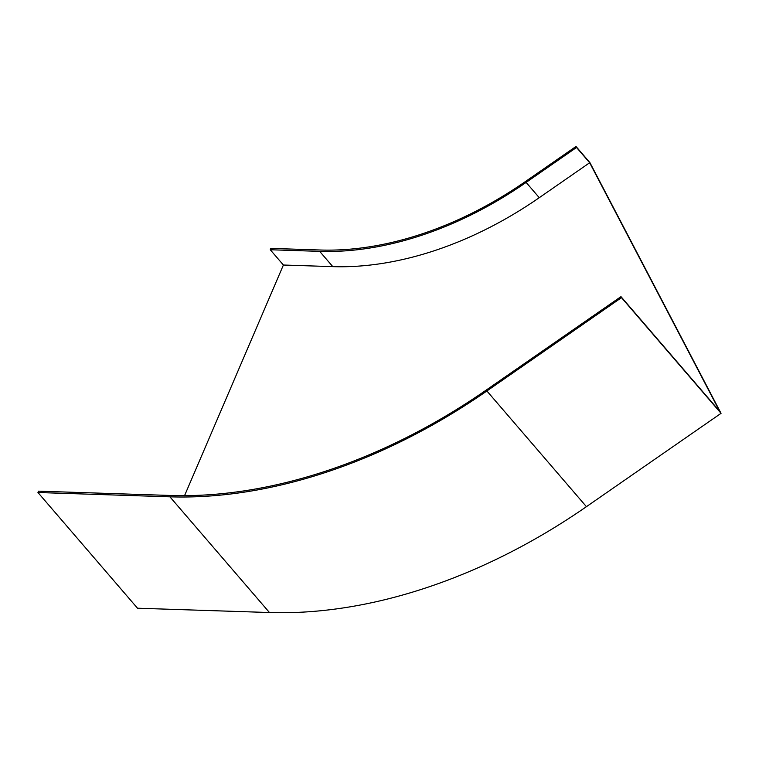 <?xml version="1.0" encoding="UTF-8"?>
<svg xmlns="http://www.w3.org/2000/svg" width="759" height="759" viewBox="0 0 759 759"><rect width="100%" height="100%" fill="white"/><g stroke="black" fill="none" stroke-linecap="round" stroke-linejoin="round"><path stroke-width="1.14" d="M184.551 495.655L283.401 265.024L332.812 266.637A308.287 206.79 -40.7 0 0 539.26 197.691L589.667 162.749L719.731 411.416L620.976 296.646L486.367 389.974A471.69 316.399 139.3 0 1 170.49 495.466L38.529 491.158L37.95 492.515L169.912 496.822A473.331 317.509 139.3 0 0 486.889 390.97L621.498 297.642L620.976 296.646M283.401 265.024L270.261 249.749L270.84 248.392L320.251 250.005A306.636 205.689 -40.7 0 0 525.598 181.429L576.005 146.478L589.942 162.673L721.05 413.332L586.432 506.67A473.331 317.509 139.3 0 1 269.454 612.522L137.502 608.215L37.95 492.515M270.261 249.749L319.672 251.362A308.287 206.79 -40.7 0 0 526.12 182.416L576.527 147.474L576.005 146.478M576.527 147.474L589.667 162.749M721.05 413.332L621.498 297.642M269.454 612.522L169.912 496.822M586.432 506.67L486.889 390.97M319.672 251.362L332.812 266.637M526.12 182.416L539.26 197.691"/></g></svg>
